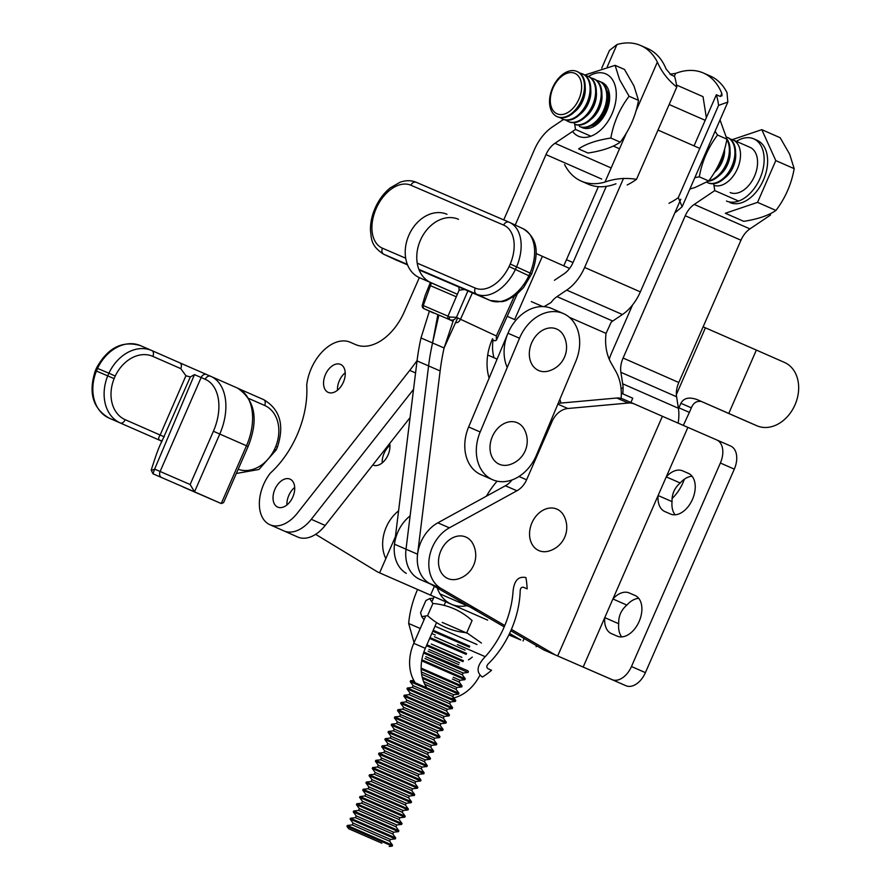 <?xml version="1.0" encoding="UTF-8"?>
<svg xmlns="http://www.w3.org/2000/svg" width="891" height="891" viewBox="0 0 891 891"><rect width="100%" height="100%" fill="white"/><g stroke="black" fill="none" stroke-linecap="round" stroke-linejoin="round"><path stroke-width="1.34" d="M446.97 214.297A34.549 26.619 113.4 0 0 408.835 235.347A34.549 26.619 113.4 0 0 419.394 277.647L446.959 289.742L419.394 277.647A34.549 26.619 113.4 0 1 408.835 235.347A34.549 26.619 113.4 0 1 446.97 214.297M458.52 219.297A34.549 26.619 113.4 0 0 420.374 240.347A34.549 26.619 113.4 0 0 430.943 282.647L457.15 294.164L430.943 282.647A34.549 26.619 113.4 0 1 420.374 240.347A34.549 26.619 113.4 0 1 458.52 219.297M413.535 389.367L311.271 519.308A34.549 22.019 113.9 0 1 283.806 530.869A34.549 22.019 113.9 0 0 311.271 519.308A34.549 22.019 113.9 0 1 283.806 530.869L269.895 524.71A34.549 22.019 113.9 0 1 270.418 473.043A78.965 50.33 113.9 0 0 306.704 385.09A78.965 50.33 113.9 0 1 270.418 473.043A34.549 22.019 113.9 0 0 269.895 524.71L297.717 537.017A34.549 22.019 113.9 0 0 325.182 525.456L410.06 417.612M286.947 504.952A15.303 9.756 113.9 0 1 294.698 487.444A15.303 9.756 113.9 0 0 286.947 504.952A15.303 9.756 113.9 0 1 294.698 487.444M337.477 390.236A15.303 9.756 113.9 0 1 345.229 372.728A15.303 9.756 113.9 0 0 337.477 390.236A15.303 9.756 113.9 0 1 345.229 372.728M274.807 504.64A15.303 9.756 -66.1 0 0 277.68 507.113A15.303 9.756 -66.1 0 0 292.783 497.067A15.303 9.756 -66.1 0 0 290.054 479.135A15.303 9.756 -66.1 0 0 276.288 486.597A15.303 9.756 -66.1 0 0 274.807 504.64A15.303 9.756 -66.1 0 0 277.68 507.113A15.303 9.756 -66.1 0 0 292.783 497.067A15.303 9.756 -66.1 0 0 290.054 479.135A15.303 9.756 -66.1 0 0 276.288 486.597A15.303 9.756 -66.1 0 0 274.807 504.64M325.338 389.924A15.303 9.756 -66.1 0 0 328.211 392.396A15.303 9.756 -66.1 0 0 343.313 382.35A15.303 9.756 -66.1 0 0 340.585 364.419A15.303 9.756 -66.1 0 0 326.819 371.881A15.303 9.756 -66.1 0 0 325.338 389.924A15.303 9.756 -66.1 0 0 328.211 392.396A15.303 9.756 -66.1 0 0 343.313 382.35A15.303 9.756 -66.1 0 0 340.585 364.419A15.303 9.756 -66.1 0 0 326.819 371.881A15.303 9.756 -66.1 0 0 325.338 389.924M417.077 360.599A197.401 125.831 113.9 0 1 409.737 370.378L297.36 513.149A34.549 22.019 113.9 0 1 269.895 524.71A34.549 22.019 113.9 0 0 297.36 513.149L409.737 370.378A197.401 125.831 113.9 0 0 417.077 360.599M419.349 277.624L404.213 311.995A49.35 31.452 113.9 0 1 355.498 344.55L350.308 342.278A39.482 25.171 -66.1 0 0 306.704 385.09A39.482 25.171 -66.1 0 1 350.308 342.278L355.498 344.55A49.35 31.452 113.9 0 0 404.213 311.995L419.349 277.624M507.202 316.283L514.63 319.579L542.385 256.318L536.037 253.489M542.385 256.318L569.605 268.436M509.585 633.445L520.767 639.938L508.895 634.882M520.767 639.938L508.861 634.949M410.127 515.878A34.549 26.619 113.4 0 0 406.296 573.37M398.578 510.866A34.549 26.619 113.4 0 0 385.836 558.59M510.821 630.75L543.855 649.951L557.688 655.965L662.403 416.286L634.381 403.979A19.736 15.214 113.4 0 0 634.325 403.957A19.736 15.214 113.4 0 0 628.311 403.033L567.845 408.501A19.736 15.214 113.4 0 0 552.086 421.421L526.592 479.781A19.736 15.214 -66.6 0 1 516.925 490.774L449.376 527.828A34.549 26.619 113.4 0 0 429.195 558.557A34.549 26.619 113.4 0 0 440.922 588.383L504.785 625.527M543.855 649.951L625.95 685.725A19.736 12.585 -66.3 0 0 645.396 672.638L734.307 469.134A19.736 12.585 -66.3 0 0 730.698 446.057A19.736 12.585 -66.3 0 0 730.665 446.046L716.798 439.954M557.688 655.965L612.017 679.61A19.736 12.585 -66.3 0 0 631.463 666.524L720.373 463.019A19.736 12.585 -66.3 0 0 716.765 439.942A19.736 12.585 -66.3 0 0 716.732 439.931L662.403 416.286M512.024 479.937A19.736 15.214 -66.6 0 1 505.386 485.773L437.826 522.828A34.549 26.619 113.4 0 0 417.656 553.545A34.549 26.619 113.4 0 0 429.384 583.382L504.206 626.896M634.281 403.935L622.831 398.979A19.736 15.214 113.4 0 0 622.787 398.956A19.736 15.214 113.4 0 0 616.761 398.021L558.178 403.322M583.159 667.092L666.256 476.874L680.189 482.989C674.487 487.912 671.769 494.126 672.037 501.633A22.208 14.156 -66.3 0 0 675.088 514.798M618.699 623.733L604.766 617.619A22.208 14.156 -66.3 0 0 611.46 633.646A22.208 14.156 -66.3 0 0 611.493 633.657L617.274 636.163A22.208 14.156 -66.3 0 0 639.137 621.472A22.208 14.156 -66.3 0 0 635.083 595.478L629.28 592.961A22.208 14.156 -66.3 0 0 612.919 598.975L626.841 605.089C621.15 610.012 618.432 616.227 618.699 623.733A22.208 14.156 -66.3 0 0 621.74 636.909M511.412 629.38L555.394 654.963M688.476 473.388L688.398 473.355A22.208 14.156 -66.3 0 1 688.431 473.377A22.208 14.156 -66.3 0 1 692.474 499.372A22.208 14.156 -66.3 0 1 670.611 514.062L664.842 511.557A22.208 14.156 -66.3 0 1 664.809 511.534A22.208 14.156 -66.3 0 1 658.115 495.519L672.037 501.633M638.736 598.329A22.208 14.156 -66.3 0 0 626.841 605.089M688.398 473.355L682.629 470.86A22.208 14.156 -66.3 0 0 666.256 476.874L687.874 427.413M692.084 476.228A22.208 14.156 -66.3 0 0 680.189 482.989M446.569 577.903A22.62 17.43 -66.6 0 1 444.464 544.702A22.62 17.43 -66.6 0 1 472.909 543.811A24.681 24.681 0 0 1 457.618 579.072A22.62 17.43 -66.6 0 1 446.569 577.903M543.777 371.647A22.62 17.43 -66.6 0 1 532.952 340.239A22.62 17.43 -66.6 0 1 563.736 335.807A24.681 24.681 0 0 1 548.455 371.057A22.62 17.43 -66.6 0 1 543.777 371.647M504.451 465.38A22.62 17.43 -66.6 0 1 493.625 433.984A22.62 17.43 -66.6 0 1 524.409 429.551A24.681 24.681 0 0 1 509.129 464.801A22.62 17.43 -66.6 0 1 504.451 465.38M543.989 551.718A22.62 17.43 -66.6 0 1 533.174 520.322A22.62 17.43 -66.6 0 1 563.947 515.878A24.681 24.681 0 0 1 548.667 551.128A22.62 17.43 -66.6 0 1 543.989 551.718M600.968 82.061A24.681 15.726 113.7 0 1 607.929 88.61A24.681 15.726 113.7 0 1 603.029 117.746A24.681 15.726 113.7 0 1 581.199 127.123M568.592 121.666A24.681 15.726 -66.3 0 0 568.937 121.822A24.681 15.726 -66.3 0 0 593.261 105.539A24.681 15.726 -66.3 0 0 588.762 76.626A24.681 15.726 -66.3 0 0 588.405 76.481A34.047 21.707 113.7 0 1 613.921 82.362A34.047 21.707 113.7 0 1 604.454 126.077A34.047 21.707 113.7 0 1 572.557 131.445M615.124 65.344L624.513 69.465L633.991 86.004L638.491 100.371C635.762 115.774 629.681 129.696 620.236 142.159C612.852 147.26 602.116 150.88 588.027 153.04L578.627 148.92C586.011 143.819 596.758 140.199 610.847 138.038C613.576 122.635 619.657 108.713 629.091 96.25L619.613 79.7L615.124 65.344L584.763 75.056M638.491 100.371L629.091 96.25M590.733 125.965A21.685 13.822 -66.3 0 0 600.033 120.296A21.685 13.822 -66.3 0 0 607.239 91.138A21.685 13.822 -66.3 0 0 606.571 89.857M620.236 142.159L610.847 138.038M720.039 119.929L726.933 139.163C724.205 154.566 718.124 168.488 708.69 180.951L695.069 187.478L689.868 189.048M694.857 177.61L699.301 176.83L708.69 180.951M699.301 176.83C702.03 161.427 708.111 147.505 717.545 135.042L715.094 131.255M717.545 135.042L726.933 139.163M640.707 45.519L647.668 48.571A74.031 47.19 113.7 0 1 666.078 68.997L671.09 74.889L674.576 76.414A74.031 47.19 113.7 0 1 676.781 87.062C668.016 80.112 661.545 71.781 657.369 62.069A74.031 47.19 -66.3 0 0 640.707 45.519A74.031 47.19 -66.3 0 0 616.962 44.55L609.455 50.442L601.737 68.128M615.971 183.769A74.031 47.19 113.7 0 1 588.205 184.159L581.244 181.107A74.031 47.19 -66.3 0 0 604.978 182.076C614.901 178.512 625.415 177.587 636.508 179.314A74.031 47.19 113.7 0 1 627.186 184.96M564.582 164.557A74.031 47.19 -66.3 0 0 581.244 181.107M636.508 179.314L676.781 87.062M703.389 73.006L710.35 76.069A74.031 47.19 113.7 0 1 727.023 92.619L727.824 102.086L718.569 105.394A74.031 47.19 -66.3 0 0 716.364 94.736L719.839 96.261L722 95.794L721.799 93.432A74.031 47.19 -66.3 0 0 703.389 73.006A74.031 47.19 -66.3 0 0 675.623 73.396L669.965 74.198M668.974 203.282A74.031 47.19 -66.3 0 0 678.307 197.635L718.569 105.394M678.307 197.635L682.15 206.723L675.645 212.292M694.033 145.879L716.364 94.736M519.509 338.235A39.482 30.417 -66.6 0 1 563.368 313.554A39.482 30.417 -66.6 0 1 575.809 361.312L536.482 455.056A39.482 30.417 -66.6 0 1 492.623 479.737A39.482 30.417 -66.6 0 1 480.182 431.979L519.509 338.235L507.97 333.223A39.482 30.417 -66.6 0 1 551.819 308.542L563.368 313.554M492.623 479.737L481.084 474.725A39.482 30.417 -66.6 0 1 468.644 426.967L507.97 333.223M551.251 110.495A24.681 15.726 113.7 0 1 555.639 82.117A24.681 15.726 113.7 0 1 576.923 71.436A24.681 15.726 113.7 0 1 581.411 100.349A24.681 15.726 113.7 0 1 557.098 116.632A24.681 15.726 113.7 0 1 551.251 110.495M551.841 108.323A22.108 14.089 113.7 0 1 567.155 73.229A22.108 14.089 113.7 0 1 578.894 99.179A22.108 14.089 113.7 0 1 551.841 108.323M726.544 137.091A24.681 15.726 113.7 0 1 727.357 137.414A24.681 15.726 113.7 0 1 731.856 166.327A24.681 15.726 113.7 0 1 707.543 182.61A24.681 15.726 113.7 0 1 706.708 182.187M707.888 182.755A24.681 15.726 -66.3 0 0 708.234 182.911A24.681 15.726 -66.3 0 0 732.547 166.628A24.681 15.726 -66.3 0 0 728.058 137.715A24.681 15.726 -66.3 0 0 727.702 137.57M757.55 202.368L725.341 213.261L743.74 221.336C757.829 219.164 768.565 215.533 775.95 210.432C785.372 197.98 791.453 184.058 794.182 168.666L789.682 154.288L780.193 137.737L761.794 129.663L775.783 160.592L757.55 202.368L775.95 210.432M729.929 202.558A33.958 21.64 -66.3 0 0 763.387 180.149A33.958 21.64 -66.3 0 0 757.205 140.366L753.719 138.84A33.958 21.64 -66.3 0 0 736.378 141.368M732.357 139.62L761.794 129.663M730.353 139.107A24.681 15.726 113.7 0 1 732.937 139.854A24.681 15.726 113.7 0 1 737.703 168.121A24.681 15.726 113.7 0 1 713.958 185.373M730.175 192.534A24.681 15.726 -66.3 0 0 754.488 176.251A24.681 15.726 -66.3 0 0 749.999 147.338L732.937 139.854M726.455 201.032A33.958 21.64 -66.3 0 0 759.9 178.623A33.958 21.64 -66.3 0 0 753.719 138.84M557.454 116.777A24.681 15.726 -66.3 0 0 557.799 116.933A24.681 15.726 -66.3 0 0 582.113 100.661A24.681 15.726 -66.3 0 0 577.613 71.737A24.681 15.726 -66.3 0 0 577.268 71.592M723.147 153.775A24.681 15.726 113.7 0 1 716.765 168.366M714.615 172.108A24.681 15.726 -66.3 0 0 724.428 149.666M708.211 181.263A24.681 15.726 -66.3 0 0 726.945 164.256A24.681 15.726 -66.3 0 0 726.889 138.907M775.783 160.592L794.182 168.666M591.056 78.018A24.681 15.726 113.7 0 1 593.64 78.764A24.681 15.726 113.7 0 1 598.418 106.998A24.681 15.726 113.7 0 1 574.695 124.306M574.706 124.35A24.681 15.726 -66.3 0 0 598.897 107.833A24.681 15.726 -66.3 0 0 594.33 79.076A24.681 15.726 -66.3 0 0 593.985 78.92M726.856 139.597A24.681 15.726 113.7 0 1 726.299 163.855A24.681 15.726 113.7 0 1 708.846 180.739M563.023 119.216A24.681 15.726 -66.3 0 0 563.368 119.383A24.681 15.726 -66.3 0 0 587.681 103.1A24.681 15.726 -66.3 0 0 583.193 74.187A24.681 15.726 -66.3 0 0 582.837 74.042M585.487 75.579A24.681 15.726 113.7 0 1 588.06 76.325A24.681 15.726 113.7 0 1 592.56 105.238A24.681 15.726 113.7 0 1 568.246 121.521A24.681 15.726 113.7 0 1 565.952 120.118M579.907 73.14A24.681 15.726 113.7 0 1 582.491 73.875A24.681 15.726 113.7 0 1 586.991 102.799A24.681 15.726 113.7 0 1 562.678 119.071A24.681 15.726 113.7 0 1 560.383 117.679M580.086 126.711A24.681 15.726 -66.3 0 0 604.399 110.428A24.681 15.726 -66.3 0 0 599.91 81.515A24.681 15.726 -66.3 0 0 599.554 81.371M596.625 80.468A24.681 15.726 113.7 0 1 599.209 81.215A24.681 15.726 113.7 0 1 603.708 110.128A24.681 15.726 113.7 0 1 579.384 126.411M493.982 357.748A39.482 30.417 -66.6 0 1 493.079 340.05A39.482 30.417 -66.6 0 0 493.982 357.748M680.791 199.25L640.351 291.88A39.482 25.171 113.7 0 1 622.419 314.534L612.718 321.05L557.009 296.625L566.698 290.098A39.482 25.171 -66.3 0 0 584.63 267.445L623.533 178.345M621.138 398.377A49.35 38.023 -66.6 0 0 615.804 371.313L611.115 363.038A49.35 38.023 113.4 0 1 606.058 333.39L611.17 322.219A19.736 12.585 113.7 0 1 612.718 321.05M676.503 85.013L703.021 96.651L706.351 117.679M554.425 280.286L564.114 273.771A19.736 12.585 -66.3 0 0 573.08 262.444L606.292 186.364M507.235 367.493A39.482 30.417 -66.6 0 1 510.966 327.22A39.482 30.417 -66.6 0 1 542.831 306.582A9.868 7.607 113.4 0 0 544.535 306.404L551.184 302.405A19.736 12.585 113.7 0 1 557.009 296.625M560.929 403.077A39.482 30.417 113.4 0 0 559.838 399.391M396.896 260.384A39.482 25.16 -65 0 0 397.341 260.584A4.934 3.798 113.3 0 0 397.419 260.618L383.42 254.113A39.482 25.16 115 0 0 383.865 254.303L397.419 260.618A4.934 3.798 113.3 0 0 397.497 260.651M419.06 269.828L487.834 299.387L419.06 269.839M529.477 276.043L509.106 266.543A34.549 22.019 115 0 1 475.248 288.083L417.211 263.146M487.834 299.387L490.139 300.467A4.934 3.798 -66.7 0 0 490.228 300.501L419.104 269.94L490.139 300.467A39.482 25.16 115 0 0 528.875 275.764L530.1 273.047L510.242 264.014L509.106 266.543M431.444 282.937L423.27 305.546L447.995 316.171L459.11 290.199L458.898 287.036M422.301 305.201L423.27 305.546A2.963 2.283 113.3 0 0 424.283 308.787L423.893 308.62A2.963 2.907 -70.3 0 1 422.301 305.201L425.085 295.667L430.409 282.48M452.996 321.306L449.008 319.412A2.963 2.283 113.3 0 1 447.995 316.171L449.81 317.029L456.448 317.341L467.898 290.911M464.612 289.497L459.121 290.199M492.133 339.649L494.884 340.83L496.398 340.217L496.354 335.974L514.185 296.447M449.81 317.029A2.963 1.069 -66 0 0 449.743 319.735C452.517 320.615 454.755 319.813 456.448 317.341L460.48 319.256L472.397 292.838M522.605 228.486A39.482 25.16 115 0 1 523.05 228.686A39.482 25.16 115 0 1 530.1 273.047C532.016 273.96 532.183 274.105 530.613 273.504M437.86 314.623L432.547 342.957A197.401 152.105 113.4 0 0 428.582 365.911L406.018 549.212A34.549 26.619 113.4 0 0 419.995 579.462A34.549 26.619 113.4 0 1 406.018 549.212L394.479 544.201L417.044 360.911A197.401 152.105 113.4 0 1 420.998 337.956L432.547 342.957L438.862 315.046M429.395 311.137L420.998 337.956M453.597 319.769L444.086 347.969L432.547 342.957A197.401 152.105 113.4 0 0 428.582 365.911L406.018 549.212L417.567 554.213A34.549 26.619 113.4 0 0 431.534 584.474M457.684 317.942L444.086 347.969A197.401 152.105 113.4 0 0 440.132 370.923L417.567 554.213M497.089 481.162A78.965 60.844 113.4 0 0 486.386 496.198M492.556 338.691A49.35 38.023 113.4 0 0 489.126 378.129M717.734 333.201A49.35 31.452 -66.5 0 0 717.712 333.189L703.79 327.12A49.35 31.452 -66.5 0 0 703.767 327.108A49.35 31.452 -66.5 0 0 703.122 326.841M680.902 403.289L678.92 407.822L689.367 412.388L691.349 407.844L680.902 403.289C683.742 397.987 689.166 396.762 697.185 399.625L728.782 413.435L756.348 350.074L705.405 327.821L676.38 394.568M678.485 408.802L678.92 407.822M745.455 420.808A34.549 26.619 -66.6 0 1 745.366 420.775A34.549 26.619 -66.6 0 1 745.288 420.741L701.451 401.496C696.717 400.727 693.354 402.843 691.349 407.844M722.412 335.25L719.349 333.902M689.367 412.388L683.319 425.43M756.348 350.074L784.492 362.437A34.549 26.619 -66.6 0 1 795.05 404.737A34.549 26.619 -66.6 0 1 756.916 425.775A34.549 26.619 -66.6 0 1 756.827 425.742L717.244 408.423M315.637 534.333L377.706 572.022L443.729 600.935M377.706 572.022L459.723 607.896M372.772 464.979A15.303 9.756 -66.3 0 0 372.961 465.069A15.303 9.756 -66.3 0 0 372.984 465.08A15.303 9.756 -66.3 0 0 385.179 459.823A15.303 9.756 -66.3 0 0 389.701 443.484M382.228 462.886A15.303 9.756 113.7 0 1 389.924 445.355M621.317 393.198L632.755 398.21L630.895 402.476M487.667 620.125L445.656 601.77L487.667 620.125M425.898 600.512L429.696 598.618L432.915 603.463C447.872 604.811 460.937 610.502 472.085 620.548L466.761 632.744C451.793 631.407 438.74 625.716 427.58 615.67L421.744 616.672L420.574 612.718L425.898 600.512L429.696 598.618L432.915 603.463C447.872 604.811 460.937 610.502 472.085 620.548L466.761 632.744C451.793 631.407 438.74 625.716 427.58 615.67L432.915 603.463L427.58 615.67L421.744 616.672L420.574 612.718L425.898 600.512M481.43 643.046L466.761 632.744L481.43 643.046M476.997 644.538L434.986 626.195L476.997 644.538M520.177 591.19A74.031 47.19 113.7 0 1 488.558 663.539C486.43 665.677 486.263 667.404 488.079 668.729L491.565 670.266A74.031 47.19 113.7 0 1 482.41 677.049C475.85 672.304 476.785 665.51 485.239 656.689A74.031 47.19 -66.3 0 0 512.904 593.373C513.606 581.222 517.927 575.954 525.879 577.557A74.031 47.19 113.7 0 1 527.127 588.862L523.63 587.325C521.447 586.879 520.288 588.171 520.177 591.19A74.031 47.19 113.7 0 1 488.558 663.539C486.43 665.677 486.263 667.404 488.079 668.729L491.565 670.266A74.031 47.19 113.7 0 1 482.41 677.049C475.85 672.304 476.785 665.51 485.239 656.689A74.031 47.19 -66.3 0 0 512.904 593.373C513.606 581.222 517.927 575.954 525.879 577.557A74.031 47.19 113.7 0 1 527.127 588.862L523.63 587.325C521.447 586.879 520.288 588.171 520.177 591.19M417.578 589.452A74.031 47.19 -66.3 0 0 408.668 623.477L414.07 642.656L408.668 623.477A74.031 47.19 -66.3 0 1 417.578 589.452M413.769 643.335A39.482 30.417 113.4 0 0 415.228 682.751A39.482 30.417 113.4 0 1 413.769 643.335L425.219 617.129L413.769 643.335L425.319 648.336A39.482 30.417 113.4 0 0 426.789 687.774A39.482 30.417 113.4 0 1 425.319 648.336L413.769 643.335M434.14 596.725L432.358 600.779L434.14 596.725M451.158 698.444A39.482 30.417 113.4 0 0 479.581 675.823A39.482 30.417 113.4 0 1 451.158 698.444M445.678 601.726L444.063 605.435L445.678 601.726M436.612 622.497L425.319 648.336L436.612 622.497M383.988 842.496L392.163 846.116L392.563 845.214L347.334 825.456L346.944 826.358L383.988 842.496M381.894 843.209L348.704 828.741L381.894 843.209M432.803 631.207L469.334 647.133M469.735 646.231L433.193 630.305M439.976 593.896L476.718 609.901M415.596 770.147L423.782 773.767L424.172 772.853L378.953 753.107L378.552 754.009L415.596 770.147M412.834 776.473L375.79 760.335L380.691 759.789L411.319 773.132L418.079 776.117L421.009 780.093L412.834 776.473M399.792 806.322L407.978 809.941L408.368 809.039L363.149 789.281L362.748 790.183L399.792 806.322M378.319 765.213L377.528 767.017L414.928 783.356L415.718 781.552L378.319 765.213L375.389 761.237L420.619 780.995L421.009 780.093M390.704 827.126L353.66 810.988L358.561 810.431L389.189 823.774L395.96 826.77L398.89 830.746L390.704 827.126M406.508 790.941L369.464 774.814L374.376 774.257L411.765 790.595L414.694 794.56L406.508 790.941M409.27 784.615L417.456 788.234L417.857 787.332L372.627 767.574L372.238 768.476L409.27 784.615M372.004 779.681L371.213 781.496L408.601 797.824L409.392 796.019L372.004 779.681L369.074 775.716L414.293 795.474L414.694 794.56M467.808 670.723L423.86 652.067M426.477 645.674L463.019 661.612M423.537 653.014L468.031 672.46L468.432 671.558M463.409 660.699L426.878 644.772M425.085 748.44L433.26 752.06L433.661 751.146L388.431 731.4L388.042 732.302L425.085 748.44M422.312 754.766L385.268 738.628L390.18 738.082L420.808 751.425L427.569 754.41L430.498 758.386L422.312 754.766M428.237 741.201L436.423 744.82L436.824 743.918L391.595 724.16L391.205 725.062L428.237 741.201M421.354 671.97L456.805 687.484L456.014 689.289L458.943 693.265L422.223 677.171M421.165 669.186L461.716 686.939L462.106 686.025L421.142 668.105M422.534 678.385L458.553 694.167L458.943 693.265M368.841 786.92L368.05 788.724L405.438 805.063L406.229 803.259L368.841 786.92L365.911 782.944L411.13 802.702L411.531 801.8L366.301 782.042L371.213 781.496M466.572 653.471L430.03 637.544M431.4 733.961L439.586 737.581L439.976 736.679L394.758 716.921L394.357 717.823L431.4 733.961M393.466 820.789L401.652 824.409L402.041 823.507L356.823 803.749L356.422 804.651L393.466 820.789M418.759 762.908L426.945 766.527L427.335 765.625L382.116 745.867L381.716 746.769L418.759 762.908M434.563 726.733L442.749 730.353L443.139 729.439L397.921 709.693L397.52 710.595L434.563 726.733M421.688 660.81L464.868 679.699L465.269 678.797L421.855 659.808M423.57 681.537L453.642 694.724L452.862 696.528L455.78 700.504L410.562 680.746L413.792 680.379M429.64 638.446L466.171 654.373M387.54 834.355L350.497 818.228L355.409 817.671L392.797 834.009L395.727 837.974L387.54 834.355M392.797 834.009L393.588 832.194L356.2 815.866L353.27 811.89L398.489 831.648L398.89 830.746M353.036 823.095L352.246 824.91L389.634 841.238L390.425 839.433L353.036 823.095L350.107 819.13L395.326 838.888L395.727 837.974M444.442 704.113L407.399 687.986L412.31 687.429L449.699 703.767L452.628 707.732L444.442 704.113M449.699 703.767L450.49 701.952L413.101 685.625L410.172 681.648L455.39 701.406L455.78 700.504M452.227 708.646L447.327 709.191L409.938 692.853L407.009 688.888L452.227 708.646L452.628 707.732M397.03 812.648L359.986 796.521L364.887 795.964L402.275 812.302L405.205 816.267L397.03 812.648M387.808 743.506L387.017 745.31L424.406 761.649L425.196 759.845L387.808 743.506L384.879 739.53L430.097 759.288L430.498 758.386M441.279 711.352L404.236 695.214L409.147 694.668L439.775 708.011L446.536 710.996L449.465 714.972L441.279 711.352M403.612 707.331L402.821 709.136L440.21 725.474L441 723.659L403.612 707.331L400.683 703.355L445.912 723.113L446.302 722.211L401.084 702.453L405.984 701.896L443.373 718.235L446.302 722.211M449.064 715.874L444.163 716.431L406.775 700.092L403.846 696.116L449.064 715.874L449.465 714.972M362.514 801.388L361.724 803.203L399.112 819.531L399.903 817.726L362.514 801.388L359.585 797.423L404.815 817.181L405.205 816.267M598.373 186.665L563.78 265.852M515.221 225.033L545.994 154.6A19.736 12.585 113.7 0 1 554.959 143.273L575.508 129.451L574.439 122.624M503.738 219.888L534.444 149.599A39.482 25.171 113.7 0 1 552.387 126.945L563.535 119.45M619.523 148.775L613.286 146.035M590.9 136.212L575.508 129.451M466.917 605.657A39.482 30.417 -66.6 0 1 451.537 604.298A39.482 30.417 -66.6 0 1 437.236 587.949M632.554 304.945L611.549 353.036A39.482 25.171 -66.3 0 0 609.232 359.218M713.691 183.713L714.782 190.596L694.223 204.429A19.736 12.585 113.7 0 0 685.257 215.756L623.087 358.037A19.736 12.585 113.7 0 0 620.882 372.304L622.698 383.809A39.482 25.171 113.7 0 1 623.11 387.652L622.865 393.878M690.57 188.859A39.482 25.171 -66.3 0 0 689.645 189.549M678.118 423.169A39.482 25.171 -66.3 0 0 678.407 408.267L676.592 396.762A19.736 12.585 113.7 0 1 678.797 382.506L740.967 240.214A19.736 12.585 113.7 0 1 749.932 228.887L770.481 215.065L770.269 213.695M714.782 190.596L738.606 201.065M768.888 214.363L770.481 215.065M672.081 498.515A39.482 30.417 113.4 0 0 684.333 479.247M114.115 378.619A34.549 26.619 113.4 0 0 125.186 419.694A4.934 3.141 113.7 0 1 120.33 422.969A39.482 30.428 113.4 0 1 107.7 375.924L108.891 373.195L115.217 376.069L114.115 378.619L96.417 371.035A39.482 30.428 113.4 0 0 109.047 418.068A4.934 3.141 113.7 0 1 109.025 418.068A4.934 3.141 113.7 0 1 109.036 418.068L161.316 440.967M161.304 440.778C158.264 440.21 157.874 438.294 160.146 435.042L185.918 375.746L180.773 368.629L152.851 356.378A4.934 3.141 113.7 0 0 151.949 350.608L179.859 362.86L151.949 350.608A4.934 3.141 113.7 0 1 151.949 350.608A39.482 30.428 113.4 0 0 151.849 350.553A39.482 30.428 113.4 0 0 108.891 373.195L98.166 368.674M152.974 473.789L153.508 474.023A2.963 1.882 -66.3 0 0 153.519 474.023L152.996 473.789L154.633 469.111L190.139 484.515L213.406 431.255A44.416 28.312 -66.3 0 0 205.208 379.288L201.143 377.528L160.102 471.495A4.934 3.798 113.4 0 0 161.605 477.543L152.974 473.789A2.963 2.762 113.9 0 1 152.974 473.789L151.225 470.147C155.791 455.501 159.188 446.257 161.416 442.415L190.318 376.971L194.472 374.621L154.633 469.111L151.481 470.459M183.29 487.099A2.963 1.882 -66.3 0 0 183.301 487.099L221.235 503.549L194.528 491.821L219.776 434.04A49.35 31.452 -66.3 0 0 210.755 376.336A49.35 31.452 -66.3 0 0 210.666 376.303A4.934 3.798 -66.6 0 1 210.666 376.303L206.589 374.532L210.644 376.292A4.934 3.798 -66.6 0 0 205.208 379.288M161.772 440.889L160.937 440.444L161.416 442.415M185.918 375.746L190.318 376.971M190.139 484.515L194.528 491.821L161.605 477.543M183.301 487.099L188.313 489.27A4.934 3.798 113.4 0 0 188.324 489.27A4.934 3.798 113.4 0 0 188.335 489.282L221.246 503.549L246.484 445.767L213.406 431.255M275.174 449.454L274.617 449.086A34.549 26.619 -66.6 0 1 238.175 469.256M276.366 446.736L275.731 446.547L274.617 449.086M151.737 350.508L140.667 345.708A39.482 30.428 113.4 0 0 140.566 345.663A39.482 30.428 113.4 0 0 97.609 368.306L96.417 371.035L97.052 371.213M248.121 446.491C258.78 419.616 255.227 400.137 237.463 388.064A49.35 31.452 -66.3 0 1 246.484 445.767L248.121 446.491L223.585 502.635L221.246 503.549M415.562 372.95L409.737 370.378L415.562 372.95M311.271 519.308L325.182 525.456M523.062 640.952L524.131 638.491M625.95 685.725L612.017 679.61M635.728 595.789L629.28 592.961M734.307 469.134L720.373 463.019M616.761 398.021L628.311 403.033M557.833 404.158L567.845 408.501M550.816 420.875L552.086 421.421M518.985 476.485L526.592 479.781M505.386 485.773L516.925 490.774M437.826 522.828L449.376 527.828M429.384 583.382L440.922 588.383M645.396 672.638L631.463 666.524M689.077 473.689L682.629 470.86M607.25 66.803L616.962 44.55M657.369 62.069L635.795 111.498M626.573 132.625L604.978 182.076M674.353 76.314L675.623 73.396M721.799 93.432L720.474 96.473M468.644 426.967L480.182 431.979M596.591 121.8A20.404 13.009 -66.3 0 0 607.473 96.985M719.171 175.549A20.404 13.009 -66.3 0 0 730.052 150.746M591.023 119.349A20.404 13.009 -66.3 0 0 601.904 94.546M585.454 116.91A20.404 13.009 -66.3 0 0 596.335 92.107M574.305 112.021A20.404 13.009 -66.3 0 0 585.187 87.218M579.885 114.471A20.404 13.009 -66.3 0 0 590.755 89.657M724.751 178A20.404 13.009 -66.3 0 0 735.632 153.185M714.359 172.52A20.404 13.009 -66.3 0 0 724.561 149.22M573.024 262.567L566.464 259.693M622.419 314.534L566.698 290.098M699.803 148.407L658.003 130.075M640.351 291.88L584.63 267.445M705.193 120.318L669.163 104.514M606.058 333.39L569.349 317.285M545.381 306.782L544.535 306.404M531.281 301.581L542.831 306.582M394.958 259.47L407.532 264.883L395.036 259.515M487.756 299.354L476.663 294.186A39.482 25.16 115 0 0 515.399 269.483L516.624 266.777A39.482 25.16 115 0 0 509.574 222.405L523.05 228.686C540.314 239.824 537.529 256.886 531.693 273.871L523.529 287.593L516.012 295.088L506.355 300.568L502.19 301.704L490.228 300.501M383.42 254.113C370.444 245.459 371.58 238.576 370.456 230.457C370.3 222.705 372.015 214.92 375.59 207.091C379.276 199.205 384.177 192.79 390.269 187.856L400.182 182.198C405.884 180.194 411.241 180.216 416.253 182.287L508.973 222.137M430.264 285.599L456.025 296.67M405.672 258.19L382.439 248.199A4.934 3.798 -66.7 0 0 383.865 254.303L407.343 264.393M418.87 269.349L476.663 294.186A4.934 3.798 -66.7 0 1 475.248 288.083M455.602 322.531A4.934 3.141 115 0 0 460.48 319.256L496.354 335.974M449.008 319.412L424.283 308.787M422.234 305.134L423.893 308.62L433.382 312.986M492.177 339.571L494.884 340.83M416.331 182.332C414.115 181.619 412.288 182.588 410.851 185.217L503.66 225.1A34.549 22.019 115 0 1 510.242 264.014M416.253 182.287L509.574 222.405A39.482 25.16 115 0 0 509.14 222.204A4.934 3.798 113.3 0 0 509.051 222.171A4.934 3.798 113.3 0 0 503.66 225.1M382.439 248.199A34.549 22.019 115 0 1 376.414 208.015A34.549 22.019 115 0 1 410.851 185.217M440.132 370.923L417.044 360.911M701.451 401.496L697.185 399.625M756.827 425.742L745.288 420.741M379.611 572.846L395.404 536.694M430.553 595.088L434.396 586.289M467.385 633.345L442.237 622.386L467.385 633.345M485.239 656.689L457.395 644.605L485.239 656.689M435.242 635.005L431.801 633.512L435.242 635.005M420.251 628.5L408.668 623.477L420.251 628.5M418.079 776.117L418.87 774.312L392.207 762.618L381.482 757.974L380.691 759.789M383.854 752.55L384.645 750.745L395.359 755.379L422.033 767.073L421.243 768.888L383.854 752.55L378.953 753.107M417.456 788.234L412.555 788.78L375.167 772.452L372.238 768.476M458.742 664.597L428.114 651.254M459.522 662.781L428.905 649.439M433.26 752.06L428.359 752.605L390.971 736.267L388.042 732.302M402.275 812.302L403.066 810.487L376.392 798.793L365.678 794.159L364.887 795.964M391.205 725.062L394.134 729.038L431.522 745.366L430.732 747.181L393.343 730.843L388.431 731.4M456.014 689.289L421.643 674.253M465.057 650.118L434.429 636.775M399.658 716.375L437.047 732.703L437.837 730.898L400.449 714.56L399.658 716.375L394.758 716.921M396.495 723.603L433.895 739.942L434.674 738.138L397.286 721.799L396.495 723.603L391.595 724.16M452.416 679.065L459.177 682.06L459.968 680.245L453.207 677.26M452.862 696.528L424.717 684.199M401.652 824.409L396.751 824.966L359.351 808.627L356.422 804.651M461.894 657.358L431.277 644.015M424.951 658.482L462.34 674.821L463.131 673.017L425.742 656.678M497.1 359.118L487.711 354.997M601.692 179.058L545.994 154.6M610.669 167.742L554.959 143.273M623.11 387.652L621.083 388.721M622.698 383.809L678.407 408.267M685.257 215.756L740.967 240.214M694.223 204.429L749.932 228.887M623.087 358.037L678.797 382.506M620.882 372.304L676.592 396.762M206.578 374.521L179.882 362.871A4.934 3.141 113.7 0 1 179.871 362.86A4.934 3.141 113.7 0 1 180.773 368.629M210.655 376.292L237.463 388.064A49.35 31.452 -66.3 0 0 237.385 388.03L210.833 376.37M236.327 473.477L258.947 469.468L276.221 449.877L277.391 447.193C284.597 425.174 280.052 409.337 263.747 399.691L239.189 388.91L263.747 399.691A4.934 3.141 113.7 0 1 263.747 399.691A4.934 3.141 113.7 0 1 264.649 405.461A34.549 26.619 -66.6 0 1 275.731 446.547M125.186 419.694L164.334 436.868M152.851 356.378A34.549 26.619 113.4 0 0 115.217 376.069M179.871 362.86L206.589 374.532A4.934 3.798 -66.6 0 1 206.601 374.532A4.934 3.798 -66.6 0 0 201.143 377.528L194.472 374.621M264.649 405.461L248.934 398.555M536.148 646.743L536.594 645.73M716.765 439.942L730.698 446.057M634.325 403.957L622.787 398.956M682.15 206.723L727.824 102.086M707.543 182.61L708.234 182.911M727.357 137.414L728.058 137.715M557.098 116.632L557.799 116.933M576.923 71.436L577.613 71.737M593.64 78.764L594.33 79.076M562.678 119.071L563.368 119.383M582.491 73.875L583.193 74.187M599.209 81.215L599.91 81.515M568.246 121.521L568.937 121.822M588.06 76.325L588.762 76.626M423.893 308.62L433.327 312.953M517.192 294.119L496.398 340.217M430.431 583.995L419.995 579.462M745.366 420.775L756.916 425.775M468.454 659.852A24.681 24.681 0 0 0 472.286 657.068A24.681 24.681 0 0 1 468.454 659.852A24.681 24.681 0 0 0 472.286 657.068A24.681 24.681 0 0 1 468.454 659.852M433.494 598.195L429.696 598.618L433.494 598.195M424.049 619.802L421.744 616.672L424.049 619.802M389.222 846.45L392.163 846.116M348.704 828.741L346.944 826.358M418.87 774.312L423.782 773.767M381.482 757.974L378.552 754.009M421.243 768.888L424.172 772.853M375.389 761.237L375.79 760.335M369.074 775.716L369.464 774.814M375.167 772.452L374.376 774.257M412.555 788.78L411.765 790.595M430.732 747.181L433.661 751.146M431.522 745.366L436.423 744.82M456.805 687.484L461.716 686.939M368.05 788.724L363.149 789.281M405.438 805.063L408.368 809.039M406.229 803.259L411.13 802.702M434.674 738.138L439.586 737.581M397.286 721.799L394.357 717.823M433.895 739.942L436.813 743.918M408.601 797.824L411.531 801.8M409.392 796.019L414.293 795.474M365.911 782.944L366.301 782.042M422.033 767.073L426.945 766.527M384.645 750.745L381.716 746.769M437.837 730.898L442.749 730.353M400.449 714.56L397.52 710.595M437.047 732.703L439.976 736.679M459.177 682.06L462.106 686.025M459.968 680.245L464.868 679.699M453.642 694.724L458.553 694.167M356.2 815.866L355.409 817.671M413.101 685.625L412.31 687.429M390.971 736.267L390.18 738.082M428.359 752.605L427.569 754.41M394.134 729.038L393.343 730.843M393.588 832.194L398.489 831.648M350.107 819.13L350.497 818.228M450.49 701.952L455.39 701.406M407.009 688.888L407.399 687.986M352.246 824.91L347.334 825.456M389.634 841.238L392.563 845.214M390.425 839.433L395.326 838.888M403.066 810.487L407.978 809.941M365.678 794.159L362.748 790.183M384.879 739.53L385.268 738.628M377.528 767.017L372.627 767.574M414.928 783.356L417.857 787.332M462.34 674.821L465.269 678.797M463.131 673.017L468.031 672.46M402.821 709.136L397.921 709.693M440.21 725.474L443.139 729.439M441 723.659L445.912 723.113M403.846 696.116L404.236 695.214M387.017 745.31L382.116 745.867M424.406 761.649L427.335 765.625M359.585 797.423L359.986 796.521M425.196 759.845L430.097 759.288M399.903 817.726L404.815 817.181M361.724 803.203L356.823 803.749M399.112 819.531L402.041 823.507M353.27 811.89L353.66 810.988M415.718 781.552L420.619 780.995M410.172 681.648L410.562 680.746M400.683 703.355L401.084 702.453M359.351 808.627L358.561 810.431M396.751 824.966L395.96 826.77M406.775 700.092L405.984 701.896M444.163 716.431L443.373 718.235M409.938 692.853L409.147 694.668M447.327 709.191L446.536 710.996M151.949 350.608L140.566 345.663C122.457 340.273 107.789 347.679 96.562 367.883L95.393 370.567C88.187 392.586 92.731 408.423 109.036 418.068"/></g></svg>
